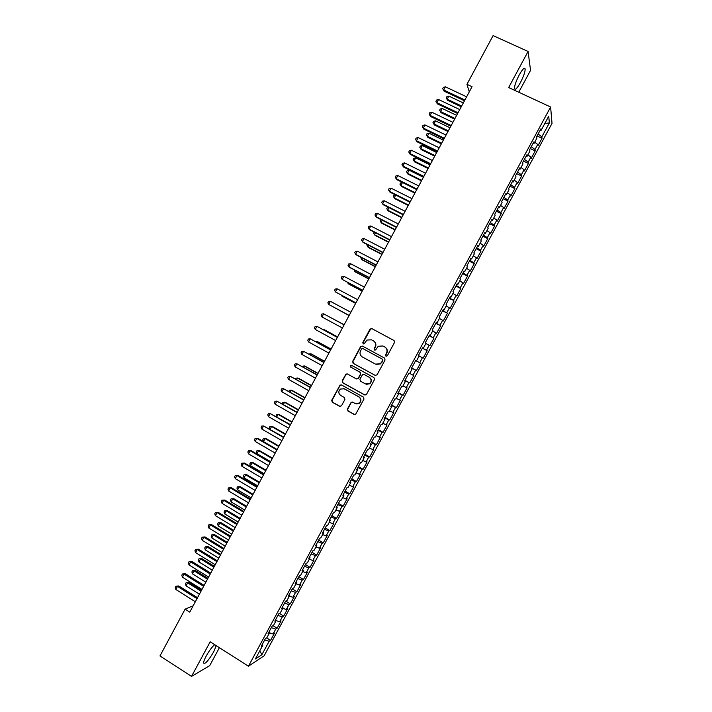 <?xml version="1.0" encoding="UTF-8"?>
<svg xmlns="http://www.w3.org/2000/svg" width="712" height="712" viewBox="0 0 712 712"><rect width="100%" height="100%" fill="white"/><g stroke="black" fill="none" stroke-linecap="round" stroke-linejoin="round"><path stroke-width="1.07" d="M385.975 356.214L387.31 355.795L394.528 342.419L393.976 340.496L371.86 328.615L369.964 329.211L362.8 342.525L363.182 343.86L364.17 343.807L366.974 340.042L371.504 339.829L373.337 340.817C375.58 342.339 376.167 344.385 375.091 346.949L374.165 348.675L374.548 350.019L375.571 349.957L378.241 346.263L382.905 345.979L384.747 346.975C387.008 348.506 387.595 350.562 386.518 353.134L385.584 354.861L385.975 356.214M214.695 644.689C212.105 646.79 209.275 650.581 206.186 656.072C204.433 659.383 203.57 661.697 203.596 663.032C205.074 664.403 208.429 660.683 213.671 651.872L216.217 645.659M520.436 82.565C523.507 76.611 525.091 72.117 525.18 69.064C524.611 67.008 522.617 68.975 519.199 74.974C516.12 80.963 514.536 85.467 514.464 88.457C515.052 90.504 517.046 88.537 520.436 82.565M347.412 409.044L347.954 410.975L354.104 414.42L355.653 414.277L363.983 399.058L363.432 397.127L341.52 384.97L340.06 385.067L331.721 400.269L332.255 402.191L339.633 406.321L341.52 405.751L344.92 399.441L344.377 397.51L340.71 395.472C338.325 393.487 338.218 391.351 340.372 389.055L344.305 388.788L358.723 396.789C361.073 398.702 361.242 400.812 359.231 403.117L355.11 403.499L352.707 402.155L351.185 402.28L347.412 409.044L348.257 411.029L354.727 414.598M193.148 605.841L185.093 609.161L189.775 612.124L472.047 86.695L466.938 84.31L469.279 91.839M185.093 609.161L159.977 655.93L191.537 676.4L209.72 665.631L219.394 647.68M518.763 92.231L530.547 70.355L528.082 51.46L508.653 87.54L550.616 107.005L248.452 666.192L210.165 641.806L191.537 676.4M528.082 51.46L493.096 35.6L466.938 84.31M375.144 375.402L377.048 374.823L385.058 359.978L384.507 358.056L362.452 346.094L360.557 346.682L352.618 361.438L353.161 363.36L375.5 375.536M374.512 379.532L366.52 394.35L364.615 394.929L342.703 382.789L342.161 380.867L345.988 374.067L347.438 373.978L356.312 378.873L358.207 378.295L360.468 374.094L359.925 372.171L350.678 367.098L350.607 365.407L351.612 365.345L373.96 377.6L374.512 379.532M550.616 107.005L552.023 123.372L264.125 655.797L248.452 666.192M422.376 348.159L427.173 350.722L423.151 358.163L422.421 357.753L419.733 362.728L415.657 360.601L411.518 368.255L412.319 368.629L409.569 373.702L408.759 373.355L404.621 381.009L405.457 381.32L402.716 386.393L401.871 386.109L397.741 393.754L398.604 394.003L395.863 399.067L394.982 398.845L390.861 406.481L391.751 406.668L389.019 411.732L388.102 411.572L383.982 419.199L384.907 419.332L382.175 424.388L381.232 424.29L377.111 431.908L378.072 431.979L375.34 437.035L374.37 436.99L370.258 444.608L371.246 444.617L368.513 449.664L367.508 449.681L363.396 457.291L364.419 457.238L361.696 462.284L360.655 462.364L356.552 469.964L357.602 469.849L354.879 474.895L353.811 475.029L349.708 482.629L350.793 482.451L348.07 487.489L346.967 487.684L342.873 495.276L343.985 495.045L341.27 500.082L340.14 500.331L336.037 507.914L337.185 507.629L334.471 512.658L333.305 512.969L329.211 520.543L330.395 520.196L327.68 525.216L326.488 525.589L322.394 533.163L323.613 532.754L320.898 537.774L319.67 538.201L315.585 545.766L316.831 545.294L314.117 550.314L312.862 550.803L308.777 558.359L310.058 557.834L307.344 562.845L306.053 563.397L301.977 570.944L303.285 570.356L300.58 575.358L299.262 575.972L295.186 583.511L296.521 582.87L293.816 587.872L292.463 588.539L288.396 596.069L289.766 595.365L287.07 600.367L285.681 601.088L281.614 608.618L283.02 607.852L280.314 612.845L278.899 613.637L274.841 621.158L276.274 620.339L273.577 625.323L272.126 626.168L268.068 633.68L269.537 632.799L266.84 637.783L265.362 638.691L261.304 646.202L262.799 645.259L262.221 644.502M416.431 361.002L419.181 355.92L418.416 355.493L422.554 347.821L423.302 348.293L426.052 343.202L425.322 342.712L429.47 335.041L430.182 335.575L432.932 330.475L432.228 329.923L436.385 322.242L437.061 322.839L439.82 317.739L439.153 317.125L443.3 309.435L443.95 310.094L446.709 304.985L446.077 304.309L450.233 296.619L450.847 297.331L453.606 292.223L453.001 291.484L457.166 283.785L457.745 284.56L460.513 279.451L459.943 278.65L464.108 270.943L464.66 271.779L467.419 266.671L466.885 265.807L471.05 258.091L471.567 258.99L474.334 253.873L473.836 252.947L478.001 245.231L478.491 246.183L481.259 241.065L480.787 240.078L484.961 232.352L485.415 233.376L488.192 228.24L487.747 227.199L491.93 219.465L492.348 220.542L495.125 215.407L494.715 214.303L498.898 206.56L499.29 207.708L502.067 202.564L501.693 201.398L505.885 193.646L506.232 194.857L509.018 189.712L508.671 188.484L512.862 180.723L513.183 181.996L515.969 176.843L515.666 175.553L519.858 167.792L520.143 169.118L522.928 163.965L522.653 162.612L526.853 154.842L527.111 156.24L529.897 151.078L529.657 149.654L533.858 141.884L534.08 143.335L536.866 138.173L536.661 136.695L540.871 128.908L541.058 130.43L548.738 116.216L549.37 122.936L541.841 136.855L538.112 134.016M537.053 135.965L542.019 138.306L541.841 136.855M542.019 138.306L537.934 145.853L537.738 144.447L535.006 149.502L531.259 146.699M530.262 148.532L535.21 150.891L535.006 149.502M535.21 150.891L531.134 158.438L530.912 157.085L528.179 162.131L524.406 159.363M523.471 161.09L528.42 163.457L528.179 162.131M528.42 163.457L524.343 170.996L524.085 169.705L521.353 174.751L517.571 172.019M516.698 173.639L521.629 176.024L521.353 174.751M521.629 176.024L517.553 183.554L517.259 182.325L514.536 187.363L510.735 184.675M509.917 186.179L514.838 188.573L514.536 187.363M514.838 188.573L510.771 196.094L510.451 194.928L507.727 199.965L503.9 197.304M503.153 198.701L508.057 201.113L507.727 199.965M508.057 201.113L503.998 208.634L503.642 207.521L500.919 212.55L497.083 209.933M496.389 211.215L501.284 213.636L500.919 212.55M501.284 213.636L497.225 221.147L496.843 220.097L494.119 225.125L490.265 222.544M489.625 223.719L494.52 226.158L494.119 225.125M494.52 226.158L490.461 233.661L490.043 232.664L487.328 237.692L483.457 235.147M482.878 236.215L487.756 238.662L487.328 237.692M487.756 238.662L483.706 246.165L483.252 245.222L480.538 250.241L476.648 247.74M476.132 248.693L481.001 251.158L480.538 250.241M481.001 251.158L476.951 258.652L476.47 257.771L473.765 262.79L469.849 260.316M469.395 261.171L474.254 263.645L473.765 262.79M474.254 263.645L470.205 271.13L469.697 270.311L466.983 275.322L463.058 272.883M462.658 273.63L467.508 276.114L466.983 275.322M467.508 276.114L463.468 283.59L462.925 282.833L460.219 287.844L456.267 285.441M455.929 286.073L460.771 288.574L460.219 287.844M460.771 288.574L456.73 296.05L456.161 295.347L453.455 300.348L449.495 297.99M449.21 298.515L453.455 300.348M454.042 301.025L450.002 308.492L449.397 307.851L446.7 312.844L442.713 310.521M442.49 310.939L446.7 312.844M447.314 313.467L443.282 320.925L442.65 320.338L439.945 325.331L435.949 323.052M435.78 323.355L439.945 325.331M440.595 325.891L436.563 333.35L435.895 332.824L433.199 337.808L429.185 335.566M429.078 335.761L433.199 337.808M433.884 338.316L429.852 345.756L429.158 345.293L426.461 350.277L422.43 348.061M427.173 350.722L426.461 350.277M411.678 367.962L416.449 370.552L420.472 363.12L419.733 362.728M416.449 370.552L415.692 370.195L413.005 375.171L409.712 373.444M404.995 380.333L409.756 382.931L413.779 375.5L413.005 375.171M409.756 382.931L408.973 382.629L406.285 387.604L402.974 385.904M398.311 392.686L403.072 395.293L407.086 387.88L406.285 387.604M403.072 395.293L402.253 395.062L399.565 400.028L396.246 398.355M391.644 405.03L396.388 407.656L400.402 400.242L399.565 400.028M396.388 407.656L395.543 407.469L392.855 412.435L389.526 410.797M384.978 417.357L389.713 420L393.718 412.595L392.855 412.435M389.713 420L388.832 419.875L386.153 424.833L382.807 423.222M378.321 429.683L383.047 432.335L387.052 424.93L386.153 424.833M383.047 432.335L382.139 432.273L379.46 437.221L376.096 435.637M371.664 441.992L376.381 444.662L380.386 437.266L379.46 437.221M376.381 444.662L375.438 444.653L372.768 449.601L369.386 448.044M365.016 454.3L369.724 456.971L373.72 449.583L372.768 449.601M369.724 456.971L368.754 457.024L366.084 461.963L362.693 460.442M358.376 466.582L363.075 469.279L367.063 461.892L366.084 461.963M363.075 469.279L362.07 469.377L359.4 474.326L356 472.83M351.737 478.864L356.427 481.57L360.414 474.192L359.4 474.326M356.427 481.57L355.395 481.73L352.725 486.67L349.307 485.201M345.106 491.138L349.788 493.852L353.775 486.483L352.725 486.67M349.788 493.852L348.729 494.066L346.059 499.005L342.623 497.563M338.485 503.393L343.157 506.116L347.136 498.756L346.059 499.005M343.157 506.116L342.063 506.392L339.393 511.323L335.948 509.917M331.863 515.639L336.527 518.381L340.505 511.029L339.393 511.323M336.527 518.381L335.405 518.71L332.735 523.64L329.282 522.261M325.25 527.877L329.905 530.627L333.875 523.284L332.735 523.64M329.905 530.627L328.748 531.019L326.087 535.94L322.616 534.587M318.647 540.105L323.284 542.864L327.253 535.522L326.087 535.94M323.284 542.864L322.1 543.309L319.448 548.231L315.959 546.905M312.043 552.316L316.68 555.093L320.64 547.759L319.448 548.231M316.68 555.093L315.46 555.6L312.808 560.504L309.302 559.214M305.448 564.518L310.067 567.313L314.037 559.979L312.808 560.504M310.067 567.313L308.821 567.873L306.169 572.777L302.662 571.514M298.853 576.72L303.472 579.515L307.433 572.199L306.169 572.777M303.472 579.515L302.2 580.129L299.547 585.033L296.014 583.804M292.267 588.895L296.877 591.716L300.829 584.401L299.547 585.033M296.877 591.716L295.569 592.384L292.926 597.279L289.383 596.077M285.708 601.079L290.291 603.901L294.243 596.594L292.926 597.279M290.291 603.901L288.956 604.63L286.304 609.517L282.753 608.342M279.362 613.379L283.705 616.076L287.657 608.769L286.304 609.517M283.705 616.076L282.344 616.859L279.7 621.745L276.131 620.597M272.999 625.661L277.128 628.242L281.08 620.944L279.7 621.745M277.128 628.242L275.74 629.079L273.097 633.965L269.51 632.843M266.617 637.916L270.56 640.391L274.503 633.101L273.097 633.965M270.56 640.391L269.136 641.289L261.882 654.702L255.403 658.947L262.799 645.259M269.537 632.799L268.949 632.06M269.136 641.289L264.695 639.919M261.882 654.702L259.773 650.857M276.274 620.339L275.678 619.609M275.74 629.079L271.317 627.681M283.02 607.852L282.415 607.14M282.344 616.859L277.938 615.426M289.766 595.365L289.152 594.671M288.956 604.63L284.569 603.162M296.521 582.87L295.898 582.185M295.569 592.384L291.199 590.88M303.285 570.356L302.653 569.68M302.2 580.129L297.839 578.598M310.058 557.834L309.417 557.176M308.821 567.873L304.487 566.298M316.831 545.294L316.181 544.653M315.46 555.6L311.135 553.989M323.613 532.754L322.954 532.122M322.1 543.309L317.801 541.663M330.395 520.196L329.736 519.582M328.748 531.019L324.458 529.336M337.185 507.629L336.518 507.033M335.405 518.71L331.133 516.992M343.985 495.045L343.309 494.466M342.063 506.392L337.808 504.639M350.793 482.451L350.099 481.891M348.729 494.066L344.492 492.277M357.602 469.849L356.908 469.306M355.395 481.73L351.176 479.906M364.419 457.238L363.716 456.703M362.07 469.377L357.869 467.517M371.246 444.617L370.534 444.092M368.754 457.024L364.571 455.119M378.072 431.979L377.351 431.472M375.438 444.653L371.272 442.713M384.907 419.332L384.177 418.843M382.139 432.273L377.983 430.297M391.751 406.668L391.013 406.196M388.832 419.875L384.702 417.873M398.604 394.003L397.848 393.54M395.543 407.469L391.422 405.431M405.457 381.32L404.692 380.875M402.253 395.062L398.15 392.98M412.319 368.629L411.545 368.202M408.973 382.629L404.888 380.519M415.692 370.195L411.634 368.042M423.302 348.293L422.519 347.892M422.421 357.753L419.154 355.982M430.182 335.575L429.389 335.183M429.158 345.293L425.901 343.487M437.061 322.839L436.26 322.465M435.895 332.824L432.656 330.991M443.95 310.094L443.149 309.729M442.65 320.338L439.42 318.478M450.847 297.331L450.029 296.993M449.397 307.851L446.184 305.955M457.745 284.56L456.926 284.239M456.161 295.347L452.957 293.424M464.66 271.779L463.823 271.468M462.925 282.833L459.738 280.884M471.567 258.99L470.73 258.696M469.697 270.311L466.52 268.326M478.491 246.183L477.636 245.907M476.47 257.771L473.311 255.759M485.415 233.376L484.552 233.109M483.252 245.222L480.111 243.184M492.348 220.542L491.476 220.293M490.043 232.664L486.919 230.599M499.29 207.708L498.409 207.477M496.843 220.097L493.728 217.997M506.232 194.857L505.342 194.634M503.642 207.521L500.545 205.385M513.183 181.996L512.293 181.791M510.451 194.928L507.362 192.765M520.143 169.118L519.235 168.931M517.259 182.325L514.189 180.127M527.111 156.24L526.195 156.061M524.085 169.705L521.024 167.489M534.08 143.335L533.154 143.183M530.912 157.085L527.868 154.833M541.058 130.43L540.123 130.287M537.738 144.447L534.712 142.16M549.37 122.936L544.805 123.487M386.162 356.285L385.851 354.985L386.776 353.259C387.853 350.687 387.266 348.64 385.014 347.109L384.747 346.975M382.994 346.023L385.014 347.109M371.611 339.882L373.613 340.959C375.856 342.481 376.443 344.519 375.366 347.082L374.441 348.809L374.735 350.099M394.092 340.567L372.136 328.775L370.747 328.828L363.093 342.659L363.378 343.94M362.524 346.13L360.851 346.815L352.921 361.554L353.464 363.467L375.42 375.5M382.584 360.432L382.202 359.079L362.844 348.568L361.847 348.622L360.548 350.802C359.471 353.357 360.058 355.395 362.292 356.926L375.5 364.135L380.306 363.761L382.851 360.548L382.202 359.079M363.013 348.649L382.469 359.195M376.096 364.402L380.573 363.877L381.605 362.248M382.851 360.548L381.872 362.363M347.34 373.933L345.872 374.654L342.481 380.956L343.015 382.869L365.105 395.089M356.73 379.015L358.501 378.383L360.762 374.192L360.219 372.269L350.678 367.098M351.63 365.354L350.918 365.514L350.98 367.205M365.559 383.973L369.626 383.626C371.708 381.312 371.557 379.185 369.181 377.253L364.072 374.45L362.586 374.557L359.916 379.229L360.459 381.16L365.559 383.973M366.449 384.32L369.911 383.706C371.993 381.401 371.842 379.282 369.466 377.351L369.181 377.253M363.992 374.414L369.466 377.351M352.458 402.049L351.123 402.787L347.723 409.097M356.356 403.918L359.524 403.179C361.536 400.874 361.367 398.764 359.026 396.86L358.723 396.789M343.576 388.476L359.026 396.86M341.368 384.898L339.962 385.628L332.05 400.331L332.584 402.244L340.238 406.49M463.316 102.946L448.854 96.111L447.198 99.208L447.625 100.321L461.251 106.782M447.625 100.321L446.237 97.864L447.198 99.208L461.652 106.044M446.237 97.864L446.905 96.627L448.854 96.111M464.892 100L443.683 90.006L445.392 86.828L466.609 96.814M464.482 100.775L444.137 91.181L442.704 88.635L443.389 87.371L445.392 86.828M444.137 91.181L442.704 88.635M456.65 115.353L442.214 108.491L440.559 111.579L441.004 112.656L454.612 119.144M441.004 112.656L439.607 110.227L440.559 111.579L454.977 118.459M439.607 110.227L440.274 108.989L442.214 108.491M449.984 127.76L435.584 120.853L433.928 123.941L434.391 124.974L447.973 131.506M434.391 124.974L432.985 122.571L433.928 123.941L448.32 130.857M432.985 122.571L433.653 121.334L435.584 120.853M458.038 112.772L436.874 102.706L438.574 99.529L459.747 109.577M457.647 113.493L437.346 103.845L435.904 101.326L436.581 100.063L438.574 99.529M437.346 103.845L435.904 101.326M451.185 125.517L430.066 115.397L431.766 112.229L452.903 122.33M450.821 126.202L430.555 116.492L429.105 114L429.781 112.736L431.766 112.229M430.555 116.492L429.105 114M443.327 140.148L428.953 133.206L427.298 136.295L427.787 137.291L441.342 143.851M427.787 137.291L426.372 134.906L427.298 136.295L441.663 143.245M426.372 134.906L427.031 133.669L428.953 133.206M436.678 152.537L422.332 145.551L420.676 148.63L421.184 149.591L434.712 156.186M421.184 149.591L419.76 147.233L420.676 148.63L435.014 155.625M419.76 147.233L420.418 145.996L422.332 145.551M444.341 138.261L423.266 128.08L424.966 124.912L446.05 135.075M444.003 138.902L423.782 129.13L422.314 126.665L422.99 125.401L424.966 124.912M423.782 129.13L422.314 126.665M437.506 150.989L416.467 140.754L418.167 137.585L439.215 147.811M437.186 151.585L417.01 141.759L415.532 139.321L416.208 138.057L418.167 137.585M417.01 141.759L415.532 139.321M430.03 164.908L415.71 157.877L414.064 160.957L414.589 161.873L428.09 168.513M414.589 161.873L413.147 159.541L414.064 160.957L428.366 167.996M413.147 159.541L413.805 158.313L415.71 157.877M430.671 163.707L409.676 153.409L411.376 150.25L432.38 160.529M430.377 164.258L410.237 154.379L408.75 151.968L409.427 150.704L411.376 150.25M410.237 154.379L408.75 151.968M423.391 177.261L409.106 170.204L407.451 173.283L408.003 174.155L421.477 180.83M409.106 170.204L407.211 170.613L406.552 171.841L407.451 173.283L421.727 180.35M423.845 176.416L402.894 166.056L404.594 162.897L425.553 173.239M423.578 176.914L403.482 166.982L401.977 164.597L402.654 163.333L404.594 162.897M416.751 189.615L402.494 182.512L400.847 185.583L401.417 186.419L414.865 193.139M402.494 182.512L400.616 182.913L399.957 184.141L400.847 185.583L415.096 192.703M417.027 189.107L396.121 178.694L397.812 175.535L418.727 185.93M416.778 189.57L396.726 179.575L395.213 177.217L395.89 175.953L397.812 175.535M395.765 195.061L394.252 197.883L394.84 198.684L408.261 205.43M395.445 194.901L394.021 195.195L393.362 196.423L394.252 197.883L408.466 205.038M410.21 201.79L389.348 191.314L391.039 188.164L411.919 198.621M409.987 202.208L389.98 192.16L388.449 189.828L389.126 188.564L391.039 188.164M389.01 207.655L387.657 210.174L388.271 210.93L401.657 217.712M388.307 207.299L387.435 207.468L386.776 208.687L387.657 210.174L401.844 217.365M403.401 214.463L382.584 203.935L384.275 200.784L405.11 211.295M403.206 214.837L383.234 204.727L381.694 202.422L382.371 201.167L384.275 200.784M382.255 220.231L381.071 222.447L381.703 223.167L395.071 229.985M381.16 219.67L380.199 220.951L381.071 222.447L395.231 229.673M396.602 227.119L375.829 216.537L377.511 213.386L398.302 223.96M396.433 227.448L376.497 217.293L374.948 215.006L375.616 213.751L377.511 213.386M375.518 232.797L374.485 234.711L375.144 235.387L388.476 242.249M374.209 232.121L373.631 233.198L374.485 234.711L388.627 241.982M389.811 239.775L369.074 229.122L370.765 225.98L391.511 236.615M389.66 240.051L369.768 229.843L368.202 227.582L368.878 226.327L370.765 225.98M368.78 245.346L367.908 246.966L368.594 247.607L381.899 254.495M367.472 244.67L367.063 245.444L367.908 246.966L382.015 254.273M383.02 252.413L362.328 241.706L364.01 238.565L384.711 249.253M382.887 252.644L363.04 242.383L361.465 240.149L362.141 238.894L364.01 238.565M362.052 257.895L361.34 259.212L362.043 259.809L375.322 266.742M360.744 257.21L361.34 259.212L375.42 266.555M376.239 265.033L355.591 254.273L357.273 251.131L377.93 261.882M376.132 265.229L356.32 254.905L354.736 252.698L355.404 251.443L357.273 251.131M355.324 270.427L354.781 271.441L355.493 272.002L368.754 278.971M354.024 269.741L354.781 271.441L368.825 278.828M369.457 277.653L348.853 266.831L350.535 263.698L371.148 274.503M369.377 277.805L349.61 267.418L348.008 265.238L348.675 263.992L350.535 263.698M348.604 282.949L348.221 283.67L348.96 284.186L362.185 291.19M347.554 282.388L348.221 283.67L362.239 291.083M362.684 290.256L342.125 279.38L343.807 276.247L364.375 287.105M362.63 290.363L342.125 279.38L341.288 277.769L341.956 276.523L343.807 276.247M341.893 295.453L342.428 296.361L355.626 303.392M341.279 295.133L341.662 295.88L355.662 303.339M355.92 302.849L335.397 291.911L337.079 288.778L357.611 299.699M355.884 302.912L335.397 291.911L334.578 290.291L335.245 289.036L337.079 288.778M335.183 307.958L349.076 315.594M335.005 307.86L349.085 315.576M349.165 315.434L328.686 304.442L330.359 301.31L350.856 312.283M349.156 315.452L328.686 304.442L327.867 302.805L328.535 301.55L330.359 301.31M344.163 324.734L330.163 317.321M344.154 324.752L330.021 317.249M321.975 316.956L321.165 315.3L321.833 314.045L323.649 313.823L344.101 324.859L323.649 313.823L321.975 316.956L342.41 328.001M337.622 336.918L324.494 329.781L323.462 329.798M337.595 336.972L322.901 329.496M337.381 337.363L316.947 326.327L337.346 337.426M315.265 329.451L314.473 327.787L315.14 326.532L316.947 326.327L315.265 329.451L335.663 340.558M331.08 349.085L317.979 341.911L317.143 341.582L316.778 342.267M331.036 349.183L317.143 341.582L315.772 341.724M330.662 349.877L310.245 338.823L330.608 349.975M308.572 341.947L307.78 340.256L308.447 339.01L310.245 338.823L308.572 341.947L328.917 353.108M324.547 361.242L311.473 354.033L310.619 353.739L310.085 354.727M324.476 361.385L310.619 353.739L308.803 354.024M323.951 362.372L303.552 351.31L323.871 362.515M301.879 354.425L301.096 352.725L301.763 351.479L303.552 351.31L301.879 354.425L322.189 365.648M318.024 373.391L304.976 366.146L304.095 365.897L303.41 367.17M317.926 373.569L304.095 365.897L302.128 366.466M317.24 374.85L296.86 363.779L317.134 375.046M295.186 366.894L294.421 365.176L295.088 363.93L296.86 363.779L295.186 366.894L315.46 378.17M311.5 385.53L298.479 378.25L297.58 378.036L296.735 379.612M311.384 385.753L297.58 378.036L295.854 378.161L295.462 378.891M304.985 397.661L291.991 390.345L291.075 390.167L290.069 392.036M304.852 397.919L291.075 390.167L289.357 390.283L288.796 391.315M298.479 409.774L285.512 402.422L284.569 402.289L283.412 404.452M298.319 410.076L284.569 402.289L282.86 402.387L282.308 403.82M291.973 421.878L279.033 414.5L278.072 414.393L276.754 416.849M291.795 422.225L278.072 414.393L276.372 414.473L276.042 416.44M285.476 433.982L272.562 426.559L271.575 426.497L270.106 429.238M285.272 434.365L271.575 426.497L269.892 426.559L269.243 427.77L269.759 429.042M278.988 446.059L266.092 438.61L265.095 438.583L263.476 441.609L277.128 449.521M278.757 446.486L265.095 438.583L263.413 438.628L262.764 439.838L263.476 441.609M272.5 458.136L259.631 450.651L258.607 450.66L256.988 453.678L270.622 461.634M272.251 458.599L258.607 450.66L256.943 450.696L256.293 451.897L256.988 453.678M310.539 387.328L290.176 376.239L310.414 387.559M288.511 379.354L287.746 377.618L288.413 376.372L290.176 376.239L288.511 379.354L308.732 390.692M303.846 399.788L283.501 388.69L303.695 400.064M281.836 391.805L281.08 390.051L281.747 388.805L283.501 388.69L281.836 391.805L302.013 403.188M297.153 412.248L276.834 401.132L296.984 412.56M275.161 404.238L274.423 402.467L275.09 401.23L276.834 401.132L275.161 404.238L295.302 415.683M290.469 424.681L270.168 413.556L290.273 425.046M268.504 416.662L267.765 414.882L268.433 413.636L270.168 413.556L268.504 416.662L288.6 428.17M283.794 437.115L263.511 425.972L283.572 437.524M261.847 429.078L261.117 427.28L261.785 426.043L263.511 425.972L261.847 429.078L281.899 440.639M277.119 449.53L257.904 438.405L256.854 438.378L276.879 449.984M255.19 441.476L254.478 439.669L255.136 438.432L256.854 438.378L255.19 441.476L275.206 453.099M270.453 461.946L251.283 450.758L250.206 450.776L270.186 462.435M248.541 453.873L247.838 452.04L248.506 450.803L250.206 450.776L248.541 453.873L268.522 465.541M266.012 470.205L253.178 462.675L252.137 462.729L250.517 465.746L264.116 473.729M265.745 470.712L252.137 462.729L250.473 462.747L253.178 462.675M250.517 465.746L249.823 463.948L250.473 462.747M263.796 474.343L244.661 463.103L243.566 463.156L263.511 474.877M241.902 466.253L241.208 464.411L241.875 463.174L243.566 463.156L241.902 466.253L261.838 477.983M241.875 463.174L244.661 463.103M259.542 482.255L246.726 474.699L245.667 474.788L244.047 477.805L257.619 485.824M259.248 482.807L245.667 474.788L244.011 474.788L246.726 474.699M244.047 477.805L243.37 475.99L244.011 474.788M257.139 486.723L238.048 475.438L236.927 475.527L256.827 487.302M235.272 478.624L234.586 476.764L235.245 475.527L236.927 475.527L235.272 478.624L255.163 490.408M235.245 475.527L238.048 475.438M253.072 494.306L240.282 486.705L239.196 486.839L237.585 489.847L251.131 497.911M252.751 494.884L239.196 486.839L237.559 486.821L240.282 486.705M237.585 489.847L236.909 488.023L237.559 486.821M250.49 499.103L231.436 487.756L230.296 487.889L250.161 499.717M228.641 490.986L227.965 489.108L228.623 487.871L230.296 487.889L228.641 490.986L248.488 502.823M228.623 487.871L231.436 487.756M246.601 506.339L233.839 498.712L232.744 498.872L231.124 501.88L244.643 509.979M246.272 506.962L232.744 498.872L231.106 498.836L233.839 498.712M231.124 501.88L230.465 500.038L231.106 498.836M243.851 511.465L224.832 500.073L223.675 500.242L243.495 512.124M222.019 503.331L221.352 501.444L222.01 500.207L223.675 500.242L222.019 503.331L241.831 515.23M222.01 500.207L224.832 500.073M240.149 518.363L227.413 510.7L226.291 510.904L224.672 513.904L238.164 522.038M239.784 519.03L226.291 510.904L224.663 510.851L227.413 510.7M224.672 513.904L224.022 512.053L224.663 510.851M237.212 523.818L218.237 512.373L217.062 512.587L236.838 524.522M215.407 515.666L214.748 513.761L215.407 512.533L217.062 512.587L215.407 515.666L235.174 527.619M215.407 512.533L218.237 512.373M233.687 530.378L220.978 522.679L219.839 522.919L218.228 525.919L231.694 534.089M233.313 531.081L219.839 522.919L218.228 522.848L220.978 522.679M218.228 525.919L217.578 524.05L218.228 522.848M230.581 536.163L211.651 524.655L210.449 524.913L230.181 536.91M208.794 527.993L208.144 526.07L208.803 524.842L210.449 524.913L208.794 527.993L228.516 540.008M208.803 524.842L211.651 524.655M227.244 542.375L214.561 534.641L213.395 534.926L211.784 537.925L225.223 546.131M226.843 543.123L213.395 534.926L211.793 534.846L214.561 534.641M211.784 537.925L211.153 536.038L211.793 534.846M223.96 548.498L205.065 536.937L203.837 537.231L223.532 549.281M202.19 540.31L201.549 538.37L202.208 537.142L203.837 537.231L202.19 540.31L221.868 552.379M202.208 537.142L205.065 536.937M220.8 554.372L208.144 546.602L206.961 546.923L205.35 549.922L218.762 558.163M220.382 555.155L206.961 546.923L205.368 546.825L208.144 546.602M205.35 549.922L204.718 548.018L205.368 546.825M217.338 560.816L198.479 549.21L197.242 549.539L216.893 561.643M195.586 552.619L194.955 550.661L195.613 549.433L197.242 549.539L195.586 552.619L215.229 564.732M195.613 549.433L198.479 549.21M214.365 566.351L201.727 558.546L200.526 558.902L198.924 561.902L212.301 570.178M213.92 567.179L200.526 558.902L198.942 558.787L201.727 558.546M198.924 561.902L198.301 559.988L198.942 558.787M210.725 573.124L191.911 561.465L190.647 561.839L210.254 573.997M189 564.91L188.369 562.943L189.027 561.715L190.647 561.839L189 564.91L208.598 577.085M189.027 561.715L191.911 561.465M207.931 578.322L195.319 570.49L194.1 570.882L192.498 573.872L205.857 582.193M207.468 579.194L194.1 570.882L192.525 570.748L195.319 570.49M192.498 573.872L191.884 571.95L192.525 570.748M204.113 585.424L185.343 573.712L184.052 574.121L203.623 586.341M182.405 577.192L181.791 575.207L182.45 573.988L184.052 574.121L182.405 577.192L201.968 589.42M182.45 573.988L185.343 573.712M201.505 590.284L188.92 582.416L187.683 582.843L186.081 585.834L199.405 594.191M201.015 591.191L187.683 582.843L186.117 582.701L188.92 582.416M186.081 585.834L185.476 583.893L186.117 582.701M197.518 597.715L178.774 585.949L177.475 586.403L197.001 598.667M175.828 589.465L175.223 587.471L175.882 586.243L177.475 586.403L175.828 589.465L195.346 601.756M175.882 586.243L178.774 585.949M523.854 68.459L525.18 69.064"/></g></svg>
